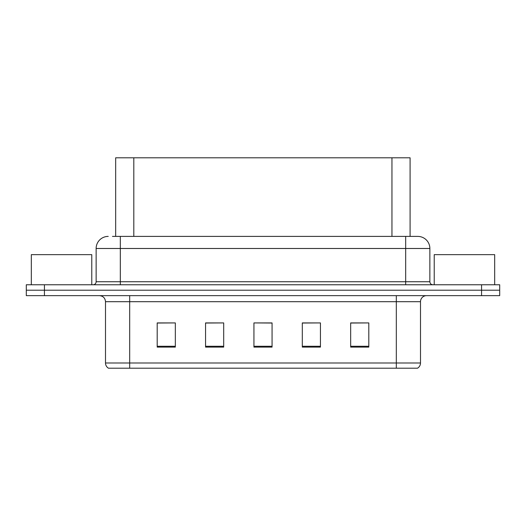 <?xml version="1.0" encoding="UTF-8"?>
<svg xmlns="http://www.w3.org/2000/svg" width="526" height="526" viewBox="0 0 526 526"><rect width="100%" height="100%" fill="white"/><g stroke="black" fill="none" stroke-linecap="round" stroke-linejoin="round"><path stroke-width="0.79" d="M115.667 236.398L115.667 157.8L410.089 157.8L410.089 236.398M420.498 362.999C420.425 365.254 419.439 366.99 417.539 368.2L396.315 368.2L396.315 362.999L420.498 362.999L420.498 301.694A6.049 6.049 0 0 1 426.547 295.651M396.315 368.2L108.461 368.2A6.049 6.049 0 0 1 105.502 362.999L105.502 301.694C105.147 298.025 103.129 296.006 99.453 295.651M44.44 284.763L499.7 284.763L499.7 290.207L26.3 290.207L26.3 295.651L44.44 295.651L44.44 290.207L26.3 290.207L26.3 284.763L44.44 284.763L44.44 290.207L499.7 290.207L499.7 295.651L44.44 295.651M368.805 347.101L368.805 322.918L350.664 322.918L350.664 347.101L368.805 347.101M320.439 347.101L320.439 322.918L302.299 322.918L302.299 347.101L320.439 347.101M175.336 347.101L175.336 322.918L157.195 322.918L157.195 347.101L175.336 347.101M223.701 347.101L223.701 322.918L205.561 322.918L205.561 347.101L223.701 347.101M272.067 347.101L272.067 322.918L253.933 322.918L253.933 347.101L272.067 347.101M385.315 368.2L140.685 368.2M368.805 322.918L350.664 323.036L368.805 322.918M223.701 322.918L205.561 323.036L223.701 322.918M175.336 322.918L157.195 323.036L175.336 322.918M320.439 322.918L302.299 323.036L320.439 322.918M253.933 322.918L272.067 323.036L253.933 322.918M112.735 236.398L413.541 236.398M112.459 236.398L120.316 236.398L120.316 248.489L96.133 248.489L96.133 281.745A3.024 3.024 0 0 1 93.109 284.763M108.224 236.398A12.091 12.091 0 0 0 96.133 248.489M417.775 236.398A12.091 12.091 0 0 1 429.867 248.489L405.684 248.489L405.684 236.398L417.591 236.398M429.867 248.489L429.867 281.745C430.051 283.58 431.057 284.586 432.891 284.763M91.78 284.763L91.78 254.656L31.317 254.656L31.317 284.763M494.683 284.763L494.683 254.656L434.22 254.656L434.22 284.763M133.808 236.398L133.808 157.8M391.949 236.398L391.949 157.8M396.315 295.651L396.315 301.694L105.502 301.694M420.498 301.694L396.315 301.694L396.315 362.999L129.685 362.999L129.685 368.2M105.502 362.999L129.685 362.999L129.685 295.651M481.56 295.651L481.56 284.763M272.067 346.259L253.933 346.259M223.701 346.259L205.561 346.259M175.336 346.259L157.195 346.259M320.439 346.259L302.299 346.259M368.805 346.259L350.664 346.259M120.316 284.763L120.316 281.745L429.867 281.745M96.133 281.745L120.316 281.745L120.316 248.489L405.684 248.489L405.684 284.763"/></g></svg>
